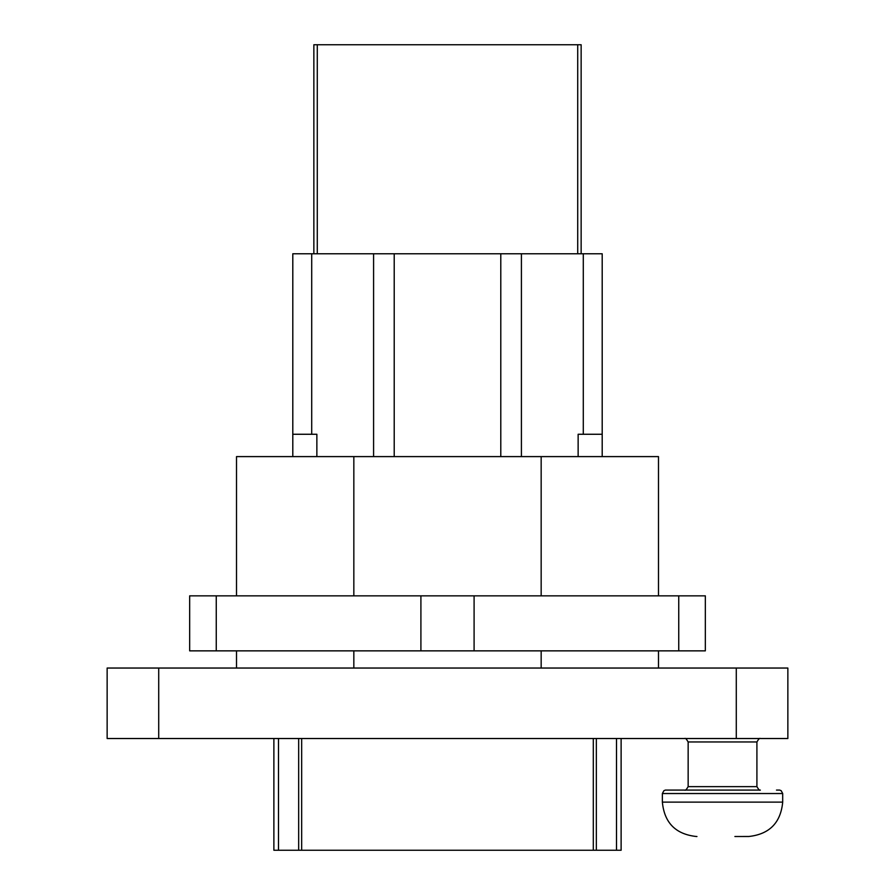 <?xml version="1.0" encoding="UTF-8"?>
<svg xmlns="http://www.w3.org/2000/svg" width="895" height="895" viewBox="0 0 895 895"><rect width="100%" height="100%" fill="white"/><g stroke="black" fill="none" stroke-linecap="round" stroke-linejoin="round"><path stroke-width="1.34" d="M578.136 456.607L578.136 434.265L602.201 434.265L602.201 253.777L394.214 253.777L394.214 456.607M394.214 253.777L373.584 253.777L373.584 456.607M521.416 253.777L521.416 456.607M500.786 253.777L500.786 456.607M602.201 434.265L602.201 456.607M373.584 253.777L292.799 253.777L292.799 456.607M316.864 456.607L316.864 434.265L292.799 434.265M581.146 253.777L581.146 44.75L313.854 44.75L313.854 253.777M236.504 595.846L236.504 456.607L658.496 456.607L658.496 595.846M353.838 668.039L353.838 650.855M353.838 595.846L353.838 456.607M236.504 668.039L236.504 650.855M541.162 456.607L541.162 595.846M541.162 650.855L541.162 668.039M658.496 668.039L658.496 650.855M621.119 738.52L621.119 850.25L273.881 850.25L273.881 738.52L273.881 850.25M158.717 738.52L107.143 738.52L107.143 668.039L158.717 668.039L158.717 738.52L787.857 738.52L787.857 668.039L736.283 668.039L736.283 738.52M158.717 668.039L736.283 668.039M787.857 668.039L787.857 738.52M684.72 738.52C685.301 737.849 686.443 739.001 688.154 741.955L756.913 741.955L756.913 786.649C758.613 789.603 759.765 790.755 760.347 790.084L740.657 790.084M760.347 790.084L667.771 790.084L760.347 790.084M668.565 790.084C663.161 790.084 666.395 789.961 663.9 790.665L662.367 793.529L782.7 793.529L782.7 802.121C780.731 822.751 769.454 834.207 748.858 836.489L734.896 836.501M189.662 650.855L216.254 650.855L216.254 595.846L189.662 595.846L189.662 650.855M216.254 595.846L420.907 595.846L420.907 650.855L216.254 650.855M420.907 650.855L474.093 650.855L474.093 595.846L420.907 595.846M474.093 595.846L678.746 595.846L678.746 650.855L474.093 650.855M678.746 650.855L705.338 650.855L705.338 595.846L678.746 595.846M583.294 253.777L583.294 434.265M311.706 253.777L311.706 434.265M317.289 44.75L317.289 253.777M577.711 44.75L577.711 253.777M616.51 738.52L616.51 850.25M596.338 738.52L596.338 850.25M593.307 738.52L593.307 850.25M301.66 738.52L301.66 850.25M298.673 738.52L298.673 850.25M278.49 738.52L278.49 850.25M756.913 786.649L688.154 786.649C686.443 789.603 685.301 790.755 684.72 790.084M782.7 802.121L662.367 802.121C664.336 822.751 675.613 834.207 696.209 836.489L696.959 836.501M756.913 741.955C758.613 739.001 759.765 737.849 760.347 738.52M688.154 741.955L688.154 786.649M782.7 793.529L781.167 790.665C778.672 789.961 781.906 790.084 776.491 790.084M662.367 793.529L662.367 802.121"/></g></svg>
